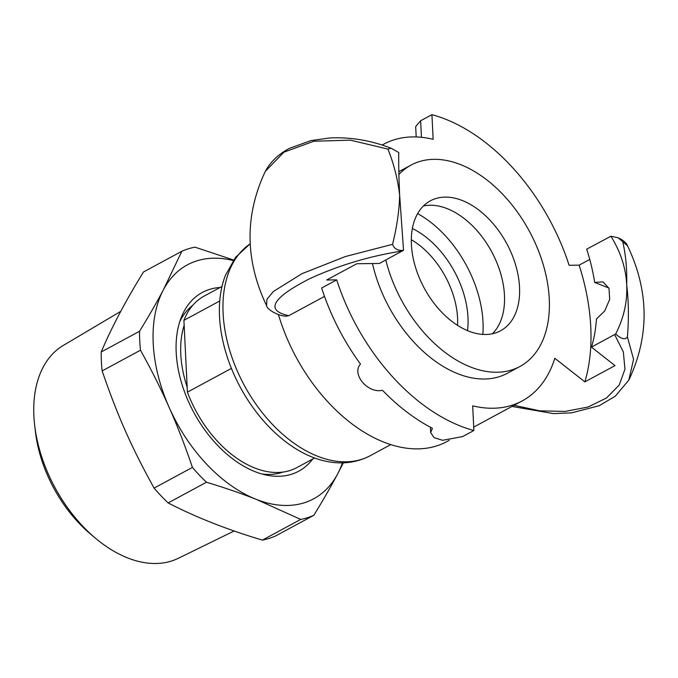 <?xml version="1.0" encoding="UTF-8"?>
<svg xmlns="http://www.w3.org/2000/svg" width="678" height="678" viewBox="0 0 678 678"><rect width="100%" height="100%" fill="white"/><g stroke="black" fill="none" stroke-linecap="round" stroke-linejoin="round"><path stroke-width="1.02" d="M360.459 364.052L360.018 364.696L360.476 364.078C351.272 374.087 367.874 393.867 382.468 390.274A173.551 110.158 -118.4 0 0 432.42 428.293L430.649 432.598L434.081 437.657L442.556 440.302L462.591 436.598L473.888 430.505A173.551 110.158 61.6 0 1 336.712 279.878L326.66 280.006L356.789 263.742L379.4 263.454L403.537 250.284C397.884 250.885 394.223 248.902 392.554 244.317C396.901 226.884 399.274 210.527 399.656 195.256L403.537 250.284M608.895 288.04L594.657 282.421L602.988 281.879L609.014 288.345L609.683 299.379L604.742 310.931L596.445 318.974A155.093 98.446 -118.4 0 1 591.47 347.119L614.997 365.611L584.868 381.875L554.799 358.255A145.863 92.581 -118.4 0 1 522.196 400.927A145.863 92.581 -118.4 0 1 472.676 405.842L473.888 430.505M610.895 236.232L618.167 237.792L622.76 241.732C625.819 255.165 627.133 269.53 626.692 284.828C625.887 268.09 620.624 251.894 610.895 236.232L586.682 249.165A155.093 98.446 -118.4 0 1 594.657 282.421M421.445 137.295L420.631 120.769L431.928 114.667A173.534 110.15 61.6 0 1 569.096 265.276L579.156 265.149A188.323 119.54 -118.4 0 1 584.868 381.875M579.156 265.149L589.741 259.428M420.631 120.769L415.682 126.583L416.19 136.939M431.928 114.667L433.14 139.312A145.863 92.581 -118.4 0 0 383.621 144.228A145.863 92.581 -118.4 0 0 382.172 145.033M360.476 364.078A173.551 110.158 -118.4 0 1 321.643 288.014L336.712 279.878M324.499 296.405L288.786 315.685L286.116 316.185C279.031 316.168 266.996 309.812 266.581 305.609L266.963 299.312L273.293 291.548L301.964 273.675L345.407 256.538L392.554 244.317M615.675 333.974C623.853 317.914 627.523 301.532 626.692 284.828C628.675 301.032 628.913 318.414 627.421 336.974C625.226 340.034 621.311 339.034 615.675 333.974L591.47 347.119M622.768 241.732L627.574 245.851C649.168 291.226 649.583 335.983 628.828 380.129L633.566 359.289L627.438 337.017M398.757 152.542C398.579 164.296 398.876 178.534 399.656 195.256C397.732 179.026 393.808 163.627 387.892 149.067L391.206 148.253L398.757 152.542M266.573 305.609C244.978 260.225 244.563 215.468 265.327 171.331L283.929 152.186L313.838 141.227L350.399 140.16L387.892 149.075M398.893 174.534A114.472 72.656 -118.4 0 1 411.088 165.068A114.472 72.656 -118.4 0 1 498.423 189.967A114.472 72.656 -118.4 0 1 549.256 298.854A114.472 72.656 -118.4 0 1 519.84 366.535L507.288 373.307A114.472 72.656 -118.4 0 1 372.476 263.547M278.429 314.533A145.863 92.581 61.6 0 0 446.87 441.59L449.234 440.319M250.267 243.716L235.571 257.326L225.384 275.463A119.879 76.089 61.6 0 0 219.528 316.575A119.879 76.089 61.6 0 0 325.66 461.21C341.763 464.625 356.603 462.794 370.188 455.718A121.854 77.343 -118.4 0 1 277.217 429.216A121.854 77.343 -118.4 0 1 223.104 313.295A121.854 77.343 -118.4 0 1 250.275 243.758M192.789 305.278A95.267 60.469 61.6 0 0 179.704 321.83M261.827 473.964A95.267 60.469 61.6 0 0 282.853 472.108M231.418 368.4L187.416 392.147L187.17 387.155A95.267 60.469 -118.4 0 1 184.153 325.321L183.907 320.33L219.757 300.973M314.617 458.014L296.837 467.617A97.488 61.876 -118.4 0 1 187.416 392.147M183.907 320.33A97.488 61.876 -118.4 0 1 204.222 296.049L222.003 286.447M184.153 325.321L187.17 387.155M467.523 330.644A77.546 49.223 61.6 0 0 412.385 228.503M411.317 239.724A70.165 44.536 -118.4 0 1 457.557 325.372M233.215 260.547A132.939 84.377 61.6 0 0 163.39 289.811A132.939 84.377 61.6 0 0 169.136 407.359A132.939 84.377 61.6 0 0 256.276 499.372A132.939 84.377 61.6 0 0 337.669 473.846A132.939 84.377 61.6 0 0 342.432 462.854M312.719 459.04A101.547 64.452 -118.4 0 1 266.098 475.024A101.547 64.452 -118.4 0 1 176.204 352.509A101.547 64.452 -118.4 0 1 181.162 317.677A101.547 64.452 -118.4 0 1 220.104 287.472M140.473 350.212L102.141 370.908C117.692 416.114 131.303 446.802 154.084 488.101L192.425 467.413C185.111 445.853 177.348 425.843 169.136 407.359C160.957 388.858 151.397 369.815 140.473 350.212A147.702 93.75 61.6 0 1 139.549 331.271C148.779 316.245 156.728 302.43 163.39 289.811L181.848 251.258L143.516 271.954C125.794 300.574 111.701 327.245 101.208 351.967L139.549 331.271M206.459 482.236L168.127 502.932C195.934 517.28 227.35 529.671 262.378 540.112L300.71 519.424L256.276 499.372C241.427 493.499 224.816 487.787 206.459 482.236A147.702 93.75 61.6 0 1 192.425 467.413M343.339 462.828L337.669 473.846C331.008 486.465 323.067 500.279 313.829 515.305L275.497 536.001A147.702 93.75 -118.4 0 1 262.378 540.112M168.127 502.932A147.702 93.75 -118.4 0 1 154.084 488.101M102.141 370.908A147.702 93.75 -118.4 0 1 101.208 351.967M181.848 251.258A147.702 93.75 61.6 0 1 194.967 247.148L233.588 260.013M300.71 519.424A147.702 93.75 61.6 0 0 313.829 515.305M234.181 530.984L178.195 558.341A121.006 76.8 -118.4 0 1 95.708 538.408A121.006 76.8 -118.4 0 1 34.68 425.36A121.006 76.8 -118.4 0 1 33.9 416.021A121.006 76.8 -118.4 0 1 63.274 345.458L120.769 311.346M34.68 425.36L35.442 431.844A109.582 69.554 61.6 0 0 90.699 534.213L95.708 538.408M423.436 205.968A73.851 46.875 -118.4 0 1 504.457 295.261A73.851 46.875 -118.4 0 1 492.423 333.762M411.402 244.47A73.851 46.875 -118.4 0 1 430.377 200.815A73.851 46.875 -118.4 0 1 486.728 216.875A73.851 46.875 -118.4 0 1 519.518 287.125A73.851 46.875 -118.4 0 1 500.55 330.788A73.851 46.875 -118.4 0 1 444.2 314.728A73.851 46.875 -118.4 0 1 411.402 244.47M417.631 213.629A96.013 60.944 -118.4 0 1 483.007 321.991A96.013 60.944 -118.4 0 1 482.838 334.415M519.84 366.535A114.472 72.656 -118.4 0 1 385.799 260.005M288.786 315.685C265.14 310.473 271.87 298.261 308.956 279.039C338.551 265.403 369.764 256.038 402.596 250.936M614.658 334.601L623.353 351.958L624.963 369.222L619.226 385.002L606.539 397.978L587.97 407.046L565.062 411.436L539.73 410.826L514.085 405.308M430.649 432.598L430.386 427.233M627.574 245.86C626.464 242.885 623.328 240.207 618.167 237.8M265.318 171.356C270.497 161.762 278.582 154.076 289.582 148.296L310.99 140.575L329.567 137.99C350.348 136.948 370.891 140.363 391.198 148.253M628.853 380.07L615.319 396.172L599.25 405.698L571.647 412.843L553.545 413.631L512 406.436M473.719 427.098L522.196 400.927M382.138 145.024L383.621 144.228M370.188 455.718L390.697 444.641M411.088 165.068L398.834 171.678"/></g></svg>
